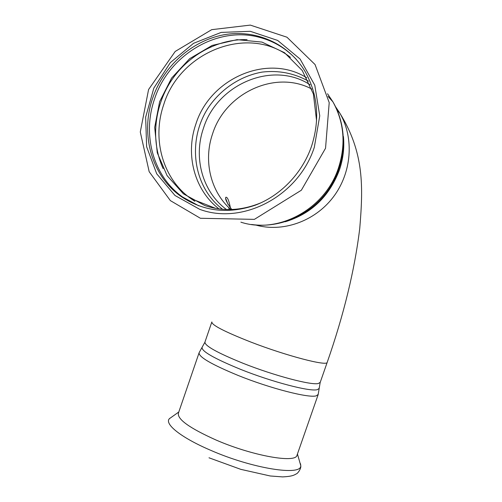 <?xml version="1.0" encoding="UTF-8"?>
<svg xmlns="http://www.w3.org/2000/svg" width="502" height="502" viewBox="0 0 502 502"><rect width="100%" height="100%" fill="white"/><g stroke="black" fill="none" stroke-linecap="round" stroke-linejoin="round"><path stroke-width="0.75" d="M297.09 455.007L296.971 455.345C295.584 463.446 252.274 455.803 216.029 440.016C189.561 428.131 177.024 419.145 178.43 413.058L198.999 353.057M247.109 39.633C217.291 38.754 187.453 55.565 170.605 81.694C153.832 107.899 150.857 141.79 163.137 168.622M198.886 205.864L182.784 197.129C153.53 176.717 141.94 135.27 154.428 99.383C168.327 55.352 217.429 25.338 260.136 37.524C274.199 41.352 286.284 48.681 296.393 59.506M152.633 98.292C163.357 66.534 191.325 41.007 223.352 34.889C255.342 28.815 288.832 43.385 305.486 72.232C318.017 95.116 320.012 119.852 311.485 146.44C302.097 173.479 280.436 195.793 254.991 205.293C227.864 214.316 203.228 211.38 181.09 196.47C151.717 175.97 140.089 134.341 152.633 98.292M169.82 418.266L169.444 418.643C164.066 423.807 180.714 437.449 210.225 450.099C252.418 468.724 302.191 476.367 300.748 465.555L300.522 463.76M318.224 394.421L316.273 395.821C309.069 398.331 270.446 388.492 238.281 375.509C211.449 364.427 198.397 356.822 199.125 352.686L202.187 347.139M319.222 387.757L319.216 388.416L317.32 389.659C310.267 391.905 272.36 382.091 240.728 369.416C213.808 358.372 200.951 350.967 202.149 347.189L204.866 342.301M320.238 382.317L318.375 383.503C311.466 385.492 274.274 375.697 243.169 363.329C217.14 352.755 204.414 345.646 204.973 341.994L211.762 322.209M211.85 321.951C211.505 324.963 224.4 331.627 250.542 341.944C286.215 355.799 327.147 366.441 327.197 362.369L320.169 382.518L318.149 394.654L296.971 455.345M230.87 209.522C210.501 191.689 203.21 160.696 212.578 133.839C225.197 93.215 275.215 69.439 311.798 89.049M255.386 224.94C282.325 232.69 314.44 221.696 333.102 197.299C351.789 172.939 354.481 137.987 339.747 113.032L335.543 106.713M199.765 209.353L175.01 195.504L156.712 173.805L146.622 146.722L145.655 117.135L153.838 88.101L170.347 62.599L193.565 43.31L221.175 32.404L250.278 31.306L277.662 40.43L300.089 59.041L314.767 85.177L319.749 115.83L314.315 147.299C298.401 196.445 242.378 225.298 199.765 209.353M327.517 93.755L332.908 101.818C344.203 122.394 346.035 144.52 338.398 168.183C324.945 209.478 278.077 234.371 240.866 222.166M328.12 96.422L328.603 97.055M343.437 136.538C344.497 147.908 343.13 159.134 339.346 170.203C329.199 196.615 311.184 213.802 285.287 221.758M226.477 209.51C202.526 191.952 193.119 157.747 203.454 128.248C216.914 84.342 272.655 60.202 310.154 84.819M222.599 209.284C192.762 186.775 186.706 140.183 208.581 107.233C221.219 88.804 240.759 75.846 262.201 72.081C278.698 70.167 294.128 73.198 308.498 81.155M218.997 208.895C194.531 190.264 185.125 154.848 195.818 124.258C209.823 78.601 267.321 52.98 306.778 77.823M194.927 201.315L190.917 198.635C162.836 178.919 151.711 139.104 163.715 104.661C179.622 51.775 248.176 24.027 290.463 57.372M297.441 453.996L300.748 465.555C301.482 468.862 297.14 474.013 296.356 473.85C293.996 475.243 291.813 476.454 282.632 476.9L270.233 475.978L240.797 469.351L209.001 457.793M169.444 418.643L178.787 412.004M261.373 202.632C242.046 210.702 223.214 211.681 204.879 205.582L183.412 193.835L167.097 175.644L157.264 152.796L154.698 127.382L159.611 101.693L171.609 78.061L189.649 58.684L212.151 45.425L237.057 39.658L261.988 42.099L284.483 52.679L302.254 70.518L313.392 94.006L316.58 120.831M230.418 207.891C228.416 197.819 226.898 197.311 225.913 197.198C224.77 198.591 226.722 202.689 231.761 209.497M228.968 208.738L228.749 207.546M228.04 204.421L225.749 198.61M337.162 110.214L339.747 113.032C364.483 152.777 363.141 187.472 359.746 228.423C354.644 270.183 343.795 314.829 327.197 362.369M200.398 218.276L170.373 200.618L149.176 171.703L140.284 131.982L148.579 89.519L175.211 51.442L211.7 29.668L250.31 25.1L286.943 37.198L315.055 64.545L329.212 102.603L325.541 148.259L301.351 190.227L254.376 219.368L200.398 218.276M328.145 96.547L332.908 101.818C348.269 128.01 346.418 163.345 329.005 188.99C311.573 214.649 280.474 228.692 251.558 224.476M194.682 201.189L190.917 198.635L215.709 208.38M181.09 196.47L182.784 197.129"/></g></svg>
